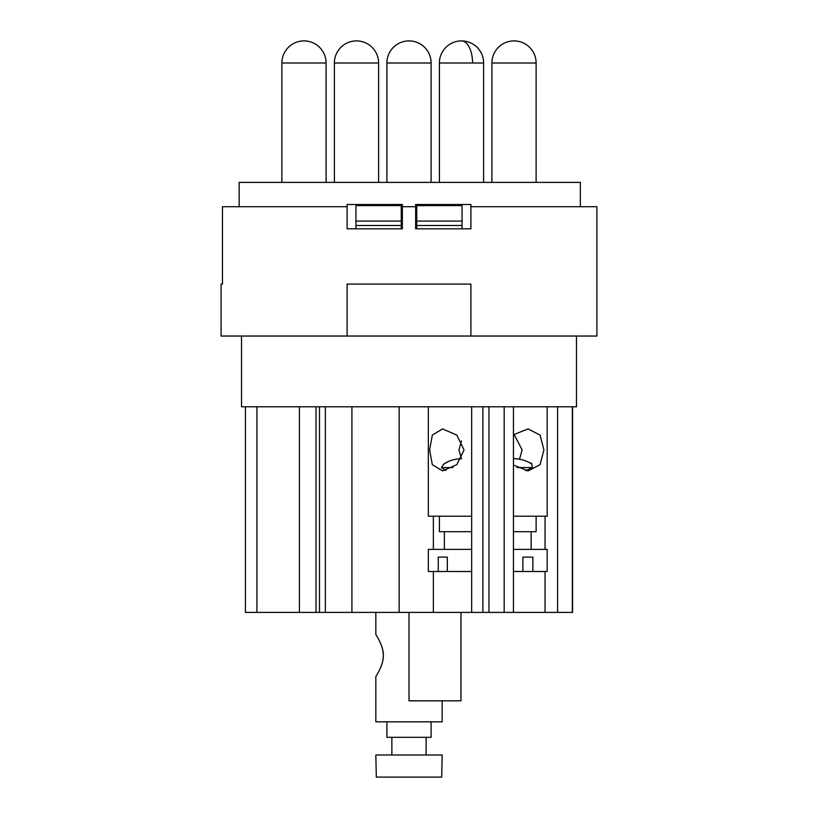 <?xml version="1.0" encoding="UTF-8"?>
<svg xmlns="http://www.w3.org/2000/svg" width="818" height="818" viewBox="0 0 818 818"><rect width="100%" height="100%" fill="white"/><g stroke="black" fill="none" stroke-linecap="round" stroke-linejoin="round"><path stroke-width="1.23" d="M239.163 206.709L239.163 182.394L580.34 182.394L580.34 206.709M347.098 228.815L347.098 204.5L402.364 204.5L402.364 206.709L415.636 206.709L415.636 204.5L470.902 204.5L470.902 206.709L596.915 206.709L596.915 336.045L470.902 336.045L470.902 284.091L347.098 284.091L347.098 336.045L221.085 336.045L221.085 284.091L222.455 284.091L222.455 206.709L347.098 206.709L347.098 228.815L402.364 228.815L402.364 206.709L402.364 228.815M470.902 228.815L470.902 206.709L470.902 228.815L415.636 228.815L415.636 206.709L415.636 228.815M347.098 336.045L470.902 336.045M462.058 228.815L462.058 221.085L416.74 221.085L416.74 225.502L462.058 225.502M416.74 228.815L416.74 205.604L462.058 205.604L462.058 221.085L462.058 205.604M401.26 228.815L401.26 205.604L355.942 205.604L355.942 206.514M355.942 228.815L355.942 225.502L401.26 225.502M401.26 221.085L355.942 221.085L355.942 205.604M355.942 221.085L355.942 225.502M241.535 336.045L241.535 406.791L576.465 406.791L576.465 336.045M572.58 406.791L572.58 612.396L245.42 612.396L245.42 406.791M513.459 516.219L547.181 516.219L547.181 406.791M513.459 434.767L528.07 428.898L540.085 435.125L543.919 449.9L540.085 464.675L528.07 470.902L513.459 465.033M519.481 459.215L522.15 449.9L514.011 434.297M536.117 516.219L536.117 531.7L513.459 531.7M513.459 571.496L547.181 571.496L547.181 549.389L513.459 549.389M532.886 571.496L532.886 557.119L522.876 557.119L532.886 557.119M522.876 571.496L522.876 557.119M525.677 470.739L532.324 467.589L531.7 463.489L527.917 461.914M532.324 467.589L516.966 467.589M488.949 406.791L488.949 612.396M428.346 406.791L428.346 516.219L471.649 516.219M429.593 449.9L432.323 435.125L442.528 428.898L456.802 435.125L464.041 449.9L456.802 464.675L442.528 470.902L432.323 464.675L429.593 449.9M461.505 440.902L458.97 449.9L461.424 458.745M471.649 531.7L439.399 531.7L439.399 516.219M471.649 549.389L428.346 549.389L428.346 571.496L438.264 571.496L438.264 557.119L447.323 557.119L447.323 571.496L471.649 571.496M438.264 557.119L447.323 557.119M438.264 571.496L447.323 571.496M448.53 461.485L443.939 463.99M443.918 464.062L441.352 467.589L445.851 470.534M452.957 467.589L441.352 467.589M325.359 406.791L325.359 612.396M376.587 675.31L375.84 676.506L375.84 721.834L442.16 721.834L442.16 700.832M383.325 654.901L382.906 650.791M382.875 650.637L382.006 647.14M381.362 645.249L380.472 643.04M379.777 641.537L378.898 639.778M378.172 638.418L377.466 637.191M376.924 636.261L376.484 635.545M383.335 655.504C383.754 646.097 375.523 633.95 375.851 634.523C374.654 632.764 383.642 645.238 383.335 655.504C383.754 664.911 375.523 677.059 375.851 676.486C374.654 678.255 383.642 665.77 383.335 655.504L383.223 657.887M377.466 673.827L377.947 672.989M378.714 671.588L379.358 670.351M380.247 668.48L381.004 666.69M381.75 664.676L382.405 662.468M382.875 660.371L383.141 658.684M431.106 721.834L431.106 737.304L386.894 737.304L386.894 721.834M409 754.994L375.84 754.994L376.3 777.1L441.7 777.1L442.16 754.994L409 754.994M409 612.396L409 700.832L460.953 700.832L460.953 612.396M326.096 182.394L326.096 63.006L281.883 63.006L281.883 182.394M326.096 63.006A22.106 22.106 90 0 0 303.989 40.9A22.106 22.106 -90 0 0 281.883 63.006M536.117 63.006L491.904 63.006A22.106 22.106 -90 0 1 514.011 40.9A22.106 22.106 90 0 1 536.117 63.006L536.117 182.394M491.904 63.006L491.904 182.394M572.324 612.396L572.324 406.791M557.6 612.396L557.6 406.791M545.044 516.219L545.044 549.389M545.044 571.496L545.044 612.396M504.164 406.791L504.164 612.396M482.876 612.396L482.876 406.791M433.366 516.219L433.366 549.389M433.366 571.496L433.366 612.396M399.153 406.791L399.153 612.396M351.924 406.791L351.924 612.396M319.501 612.396L319.501 406.791M299.419 406.791L299.419 612.396M256.934 406.791L256.934 612.396M431.106 182.394L431.106 63.006L386.894 63.006L386.894 182.394M378.601 182.394L378.601 63.006L334.388 63.006L334.388 182.394M483.612 182.394L483.612 63.006L439.399 63.006L439.399 182.394M472.559 63.006A22.106 11.053 -90 0 0 461.505 40.9A22.106 22.106 0 0 0 439.399 63.006M531.148 549.389L531.148 531.7M531.669 464.041A32.055 32.055 0 0 0 513.459 458.745M513.459 406.791L513.459 612.396M471.649 612.396L471.649 406.791M444.368 549.389L444.368 531.7M461.597 458.745A32.055 32.055 0 0 0 443.131 464.532M315.993 612.396L315.993 406.791M375.84 634.502L375.84 612.396M391.863 754.994L391.863 737.304M426.137 754.994L426.137 737.304M431.106 63.006A22.106 22.106 0 0 0 409 40.9A22.106 22.106 0 0 0 386.894 63.006M378.601 63.006A22.106 22.106 0 0 0 356.495 40.9A22.106 22.106 0 0 0 334.388 63.006M483.612 63.006A22.106 22.106 0 0 0 461.505 40.9"/></g></svg>
